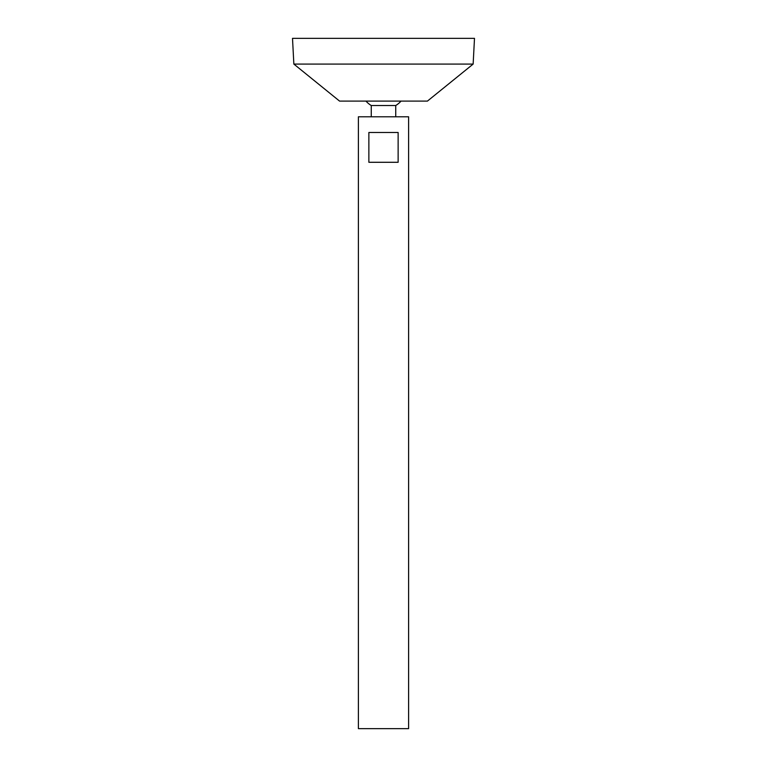 <?xml version="1.0" encoding="UTF-8"?>
<svg xmlns="http://www.w3.org/2000/svg" width="767" height="767" viewBox="0 0 767 767"><rect width="100%" height="100%" fill="white"/><g stroke="black" fill="none" stroke-linecap="round" stroke-linejoin="round"><path stroke-width="1.15" d="M358.4 728.65L408.6 728.65L408.6 116.795L358.4 116.795L358.4 728.65M398.131 132.48L398.131 162.288L368.869 162.288L368.869 132.48L398.131 132.48M371.266 116.795L371.266 105.52L395.734 105.52A23.537 23.537 0 0 0 401.045 101.1M293.857 64.083L339.57 101.1L427.43 101.1L473.143 64.083L474.495 38.35L292.505 38.35L293.857 64.083L473.143 64.083M395.734 116.795L395.734 105.52M365.955 101.1A23.537 23.537 0 0 0 371.266 105.52"/></g></svg>
